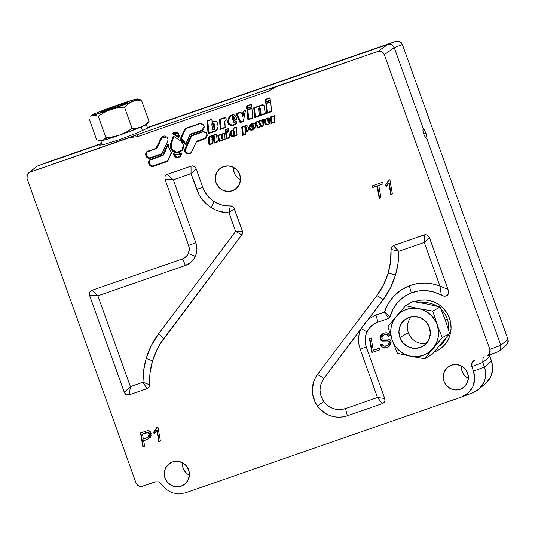 <?xml version="1.0" encoding="UTF-8"?>
<svg xmlns="http://www.w3.org/2000/svg" width="535" height="535" viewBox="0 0 535 535"><rect width="100%" height="100%" fill="white"/><g stroke="black" fill="none" stroke-linecap="round" stroke-linejoin="round"><path stroke-width="0.8" d="M158.574 333.847C152.997 341.27 148.877 349.482 146.209 358.463A11.583 1.993 -163.5 0 1 152.502 360.991A72.499 70.439 60.7 0 1 163.737 338.622A11.583 2.521 37 0 0 158.574 333.847L235.647 231.461L228.987 212.863L219.865 211.486L215.337 209.794L211.011 207.446A11.583 1.324 122.5 0 0 214.167 201.648A27.466 26.683 60.7 0 1 202.832 187.417A11.583 0.475 -19.7 0 0 196.679 189.437C199.488 197.04 204.263 203.039 211.011 207.446L206.249 203.802L202.19 199.435L198.98 194.566L191.042 173.701L173.313 179.854L195.85 242.796L196.92 249.437L196.472 253.008L195.288 256.466A11.583 2.247 24.8 0 0 188.3 253.563A10.733 10.432 60.7 0 1 182.382 258.94A11.583 2.702 -109.1 0 1 185.364 265.487C189.624 264.076 192.934 261.067 195.288 256.466L193.436 259.582L191.035 262.183L185.364 265.487L97.892 295.848L130.4 386.631L142.972 382.264L143.681 370.294L146.209 358.463L151.338 345.49L158.574 333.847L235.647 231.461L228.987 212.863L230.297 205.888A27.466 26.683 60.7 0 1 214.167 201.648A11.583 1.324 -57.5 0 1 211.011 207.446C216.548 210.937 222.54 212.743 228.987 212.863L234.343 208.61L233.721 207.44L232.772 206.53L230.297 205.888L228.987 212.863L234.343 208.61L242.395 231.093L235.647 231.461L241.84 234.865L242.335 234.016L242.388 231.093L235.647 231.461L241.84 234.865L163.737 338.622A11.583 2.521 37 0 0 158.574 333.847M424.429 239.64L424.308 242.442L429.371 237.379L448.029 289.482L439.944 286.111L441.348 295.233L439.944 286.111C429.598 282.152 419.313 282.065 409.094 285.85A11.583 2.715 -111.1 0 1 411.234 292.919A36.474 35.43 60.7 0 1 441.348 295.233L444.344 296.296L447.3 295.46L448.564 292.638L448.029 289.482L439.944 286.111L424.308 242.442L398.722 251.316L398.02 263.294L395.492 275.124A11.583 1.993 16.5 0 0 388.136 273.191A72.499 70.439 60.7 0 1 376.901 295.561A11.583 2.521 -143 0 1 383.127 299.74C388.704 292.311 392.824 284.105 395.492 275.124L390.363 288.097L383.127 299.74L361.145 328.657A11.583 2.247 -155.2 0 1 366.923 332.081A19.741 19.18 60.7 0 1 377.797 322.19A11.583 2.702 70.9 0 0 375.878 315.041L368.689 318.927L375.878 315.041L384.464 312.065L388.249 303.612L393.874 296.096L400.969 290.077L409.094 285.85L416.591 283.737L424.502 283.062L432.414 283.878L439.944 286.111L424.308 242.442L398.722 251.316L391.005 249.404A72.499 70.439 60.7 0 1 388.136 273.191A11.583 1.993 -163.5 0 1 395.492 275.124C397.772 267.386 398.849 259.448 398.722 251.316L391.005 249.404L391.64 246.989L393.305 245.632L398.722 251.316L393.599 245.511L424.295 234.858L424.308 242.442L429.371 237.379L427.351 234.992L425.051 234.671L393.599 245.511L392.035 246.501L391.005 249.404L390.557 261.448L388.136 273.191L383.508 284.908L376.901 295.561A11.583 2.521 -143 0 1 383.127 299.74L368.689 318.927L364.623 323.555M345.363 408.646C336.736 411.04 329.513 408.673 323.708 401.551L317.462 406.018A26.583 25.827 -119.3 0 0 347.282 415.795A11.583 2.702 70.9 0 0 345.363 408.646L377.489 397.498L360.155 349.081L358.925 344.353L358.544 339.417L359.059 334.522L360.423 329.901L323.749 378.613L321 383.816L319.977 389.982L320.98 396.201L323.708 401.551L327.901 405.824L333.459 408.72L339.605 409.663L345.363 408.646L377.489 397.498L360.155 349.081A11.583 0.475 160.3 0 1 366.314 347.055A19.741 19.18 60.7 0 1 366.923 332.081A11.583 2.247 24.8 0 0 361.145 328.657L360.423 329.901C358.015 336.201 357.922 342.594 360.155 349.081A11.583 0.475 160.3 0 1 366.314 347.055L384.739 398.515L377.489 397.498L382.385 403.611L384.284 402.287L384.933 400.869L384.732 398.515L377.489 397.498L382.385 403.611L347.282 415.795A11.583 2.702 70.9 0 0 345.363 408.646M232.25 190.801L235.995 188.701L232.25 190.801A12.867 12.499 60.7 0 1 216.508 183.833A12.867 12.499 60.7 0 1 221.61 167.482A12.867 12.499 60.7 0 1 223.576 166.592A12.867 12.499 60.7 0 1 239.319 173.567A12.867 12.499 60.7 0 1 234.216 189.918A12.867 12.499 60.7 0 1 232.25 190.801L236.443 188.313L239.339 184.354L240.496 179.539L239.733 174.597L237.179 170.277L233.207 167.241L228.432 165.944L223.576 166.592L219.383 169.087L216.488 173.039L215.331 177.854L216.093 182.803L218.648 187.123L222.62 190.159L227.395 191.45L232.25 190.801M426.957 137.796L426.743 138.371L426.141 138.257L425.365 137.415L423.78 134.185L422.917 130.573L423.279 128.688L424.422 129.724L426.87 136.572L426.883 138.177L426.141 138.257L424.141 135.121L422.917 130.573L423.071 128.908L423.753 128.855L425.907 132.994L423.64 133.777L425.907 132.994L426.957 137.796M150.014 126.889L147.513 127.704L150.134 126.889L137.99 132.626L119.405 139.688L103.73 144.517L99.898 145.172L99.617 144.463L101.824 143.641L37.162 166.138L47.876 162.105M181.178 486.148L184.923 484.041L181.178 486.148A12.867 12.499 60.7 0 1 165.435 479.173A12.867 12.499 60.7 0 1 170.538 462.822A12.867 12.499 60.7 0 1 172.504 461.939A12.867 12.499 60.7 0 1 188.246 468.907A12.867 12.499 60.7 0 1 183.144 485.258A12.867 12.499 60.7 0 1 181.178 486.148L185.371 483.653L188.266 479.701L189.423 474.886L188.661 469.937L186.106 465.617L182.134 462.581L177.359 461.29L172.504 461.939L168.311 464.427L165.415 468.386L164.258 473.201L165.021 478.143L167.575 482.463L171.548 485.499L176.323 486.796L181.178 486.148M460.147 389.326L463.898 387.22L460.147 389.326A12.867 12.499 60.7 0 1 444.411 382.351A12.867 12.499 60.7 0 1 449.514 366A12.867 12.499 60.7 0 1 451.48 365.117A12.867 12.499 60.7 0 1 467.215 372.092A12.867 12.499 60.7 0 1 462.12 388.443A12.867 12.499 60.7 0 1 460.147 389.326L464.347 386.832L467.236 382.879L468.392 378.064L467.637 373.122L465.076 368.802L461.11 365.759L456.335 364.469L451.48 365.117L447.287 367.605L444.391 371.564L443.234 376.379L443.996 381.321L446.551 385.641L450.523 388.684L455.298 389.975L460.147 389.326M177.934 133.128L172.397 133.636A3.785 3.678 60.7 0 1 178.723 137.682L178.917 134.573M434.226 351.976A27.024 26.255 -119.3 0 0 438.058 350.258M433.738 352.224L438.406 350.057L442.545 346.994L445.996 343.156L448.624 338.688L450.33 333.76L451.052 328.57L450.758 323.314L449.46 318.191L447.207 313.396L444.083 309.116L440.218 305.518L435.751 302.736L430.862 300.884L425.726 300.021L420.55 300.188L414.518 301.76A27.024 26.255 60.7 0 1 415.534 301.386A27.024 26.255 60.7 0 1 448.584 316.024A27.024 26.255 60.7 0 1 437.871 350.365A27.024 26.255 60.7 0 1 434.132 352.084M267.246 120.509L267.995 121.07L268.644 120.301L268.336 119.171L267.56 119.058L267.192 119.893L268.59 119.659L267.814 119.893L267.868 120.535L268.644 120.301L268.59 119.659C268.035 118.77 267.56 118.803 267.172 119.76L267.226 120.402C267.781 121.291 268.249 121.258 268.644 120.301L267.253 120.535M269.994 120.107L269.587 119.051L269.847 121.338L270.021 120.408L269.847 121.338L268.002 121.833L269.894 120.803L269.847 121.338L268.022 122.074L268.516 122.462L269.914 121.706L268.991 122.241L270.001 122.14L268.236 122.522M269.914 121.706L270.255 123.344L269.513 123.953L270.175 122.963L268.898 124.307L268.182 124.655L269.031 123.759L267.507 124.842L268.423 124.053L267.507 124.842L266.738 124.842L267.808 124.227L266.035 124.729L266.53 124.12L267.146 124.227L265.962 123.799L265.353 124.341L264.905 123.893L265.607 123.438L265.962 123.799L265.22 122.595L264.45 122.883L264.404 122.02L265.186 121.853L265.22 122.595L265.246 121.405L264.477 121.512L264.678 120.763L265.447 120.656L265.246 121.405L265.734 119.914L265.006 119.914L265.527 119.124L266.203 119.211L265.734 119.914L266.203 119.211L265.527 119.124L266.189 118.569L266.811 118.696L266.203 119.211L267.373 117.994L267.854 118.181L267.353 118.375L268.49 118.021L269.105 118.422L267.373 117.994L265.527 119.124L264.404 122.02L264.905 123.893L266.035 124.729L268.182 124.655L270.255 123.344L269.914 121.706M269.159 118.496L268.717 118.208L269.159 118.496M268.022 122.054L268.062 121.438L269.894 120.803L269.974 120.027M160.4 440.994L157.919 426.843L156.895 427.204L155.645 429.832L153.759 432.046L154.127 431.832L153.759 432.046L154.053 433.718L153.759 432.046L156.895 427.204L157.919 426.843L160.4 440.994L158.808 441.549L156.875 430.521L154.053 433.718L157.243 430.314L159.176 441.335L158.808 441.549L156.875 430.521L157.243 430.314L159.176 441.335L160.386 440.92M157.243 427.084L156.936 427.953M154.127 431.832L154.408 433.41L154.127 431.832L157.263 426.997M245.759 130.473L245.17 130.52L245.759 130.473L245.17 130.52L244.883 127.424L245.17 130.52L244.916 127.604L245.511 127.564L245.759 130.473L246.535 130.239L246.287 127.33L245.511 127.564L246.287 127.33C245.739 126.447 245.271 126.481 244.883 127.424L245.511 127.564L245.759 130.473L245.17 130.547M245.137 130.333C245.679 131.215 246.147 131.182 246.541 130.239L246.153 130.928L245.204 130.594L244.883 127.424L245.271 126.735L246.214 127.069L246.541 130.239M248.528 128.902L248.334 130.012L248.528 128.902M248.507 128.066L248.033 130.687L248.327 129.657L246.842 131.791L247.544 130.841L246.067 132.078L247.016 131.215L245.632 131.53L245.879 134.245L245.425 132.178L246.842 131.791L248.033 130.687L248.568 129.162L248.36 127.343M247.825 126.227L246.087 125.832L242.562 127.056L243.218 134.646L245.819 133.743L245.879 134.245L242.489 135.422L243.218 134.646L242.489 135.422L241.76 126.976L242.562 127.056L243.218 134.646L245.819 133.743L245.685 132.225L245.879 134.245L242.489 135.422L241.76 126.976L245.618 125.631L246.087 125.832L241.76 126.976L245.618 125.631L247.123 125.745L248.066 126.581L247.779 126.16M216.568 134.305L214.1 135.161L214.729 142.437L217.197 141.581L216.568 134.305L213.291 135.081L216.555 133.951L217.257 142.083L213.993 143.213L213.291 135.081L214.1 135.161L214.729 142.437L213.993 143.213L214.729 142.437L217.197 141.581L217.257 142.083L216.568 134.305M264.183 105.696L265.246 113.915L264.578 106.371L265.246 113.915L260.358 115.613L261.087 114.838L265.186 113.42L261.087 114.838L260.358 115.613L259.789 109.02L260.565 108.786L261.087 114.838L260.565 108.786L258.626 108.913C259.161 107.622 259.809 107.575 260.565 108.786L259.508 107.869L258.659 108.551L259.254 115.968L258.626 108.913L259.254 115.968L254.586 117.586L255.322 116.811L259.187 115.473L255.322 116.811L254.586 117.586L253.744 107.802L254.546 107.883L255.322 116.811L254.546 107.883L253.744 107.802L258.512 106.144L253.744 107.802L254.586 117.586L259.254 115.968L258.96 108.551L259.789 109.02L260.358 115.613L265.246 113.915L264.598 106.405L263.695 105.081L262.832 104.74L263.695 105.081M258.967 106.793L259.696 106.291L259.087 106.157L260.398 105.796L259.809 105.649L260.692 105.194L262.832 104.74L263.795 105.201L262.257 105.041L254.546 107.883L261.796 104.84L263.153 104.947L261.227 105.368L258.967 106.793L258.512 106.144M232.364 118.81L232.237 117.573L232.364 118.81L232.27 117.76L233.347 117.68L233.434 118.737L234.21 118.502L234.123 117.446L233.347 117.68L234.123 117.446C233.387 116.276 232.765 116.322 232.237 117.573L232.758 117.185L233.347 117.68L233.414 118.944L232.738 119.285L232.33 118.63L234.21 118.502L233.354 119.519L232.665 119.285L234.21 118.502L234.123 117.446L233.788 116.797L232.758 116.65L232.277 117.218L232.33 118.63M233.287 120.368L236.296 119.318L236.256 119.853L233.2 120.917L233.287 120.368L236.296 119.318L236.423 118.008L236.256 119.853L233.2 120.917L233.334 121.84L233.287 120.368M236.477 121.532L234.852 122.368L234.35 122.181L235.186 121.793L235.754 121.953L234.852 122.368L233.688 122.328M236.39 121.091L236.838 123.251L235.761 124.14L236.758 122.876L235.761 124.14L234.711 124.749L235.895 123.585L233.661 125.264L234.892 124.173L233.661 125.264L232.558 125.571L232.865 124.949L233.882 124.662L232.865 124.949L232.558 125.571L231.387 125.564L231.782 124.943L232.865 124.949L231.782 124.943L231.387 125.564L230.271 125.384L230.772 124.782L231.782 124.943L229.836 124.247L229.221 124.782L228.559 124.113L227.776 121.231L228.739 117.854L230.592 115.734L232.471 114.824L232.966 115.018L230.592 115.734L231.207 115.868L230.244 116.683L229.562 116.61L230.244 116.683L229.475 117.847L228.739 117.854L229.475 117.847L228.96 119.158L228.204 119.225L228.96 119.158L228.659 120.295L227.89 120.408L228.659 120.295L228.559 121.05L227.776 121.231L228.559 121.05L228.619 122.261L227.843 122.548L228.619 122.261L228.873 122.963L228.131 123.338L228.873 122.963L229.254 123.659L228.559 124.113L229.254 123.659L229.836 124.247L228.619 122.261L228.96 119.158L230.244 116.683L233.22 114.691L235.059 115.466L236.443 118.081L235.059 115.466L234.136 114.864L232.471 114.824L229.562 116.61L227.776 121.231L228.559 124.113L230.271 125.384L231.387 125.564L233.661 125.264L236.838 123.251L236.39 121.091L234.35 122.181L233.334 121.84M235.112 115.533L234.363 115.045L235.112 115.533M203.039 124.421L199.769 123.772L186.314 128.447L185.799 128.26L199.769 123.772L186.314 128.447L185.578 129.109L181.251 138.371L184.013 140.765L185.531 143.607M185.578 129.109L184.836 129.129L185.578 129.109L181.251 138.371L185.444 143.48L185.926 143.514L190.072 134.365L202.036 130.105L201.809 130.7L190.286 134.7L185.926 143.895L184.689 143.808L180.355 138.732L184.836 129.129L185.799 128.26L186.314 128.447L185.879 128.701M181.251 138.371L180.355 138.732L181.251 138.371M181.76 138.699L181.178 139.254L181.76 138.699M185.444 143.48L184.689 143.808L185.444 143.48M185.926 143.514L189.771 134.787L190.513 134.104L190.286 134.7L190.513 134.104L202.036 130.105L204.183 126.487L202.036 130.105M199.769 123.772L203.006 124.387L204.156 126.354M168.625 144.677L168.792 147.627L168.665 144.858L168.171 144.711L163.784 154.668L163.041 154.702L167.428 144.744L168.171 144.711L163.483 155.09L150.449 159.978M153.786 165.683L167.241 161.015L167.014 161.617L153.552 166.285L153.786 165.683L153.552 166.285C149.118 168.077 146.416 160.513 151.004 159.176L163.041 155.357L162.526 155.177L163.784 154.668L163.041 155.357L151.519 159.356C147.433 160.574 149.833 167.254 153.786 165.683L167.676 160.761M167.977 160.353L171.414 152.328L171.762 152.629L167.97 160.747L167.014 161.617L167.241 161.015L167.977 160.353L167.97 160.747L171.521 152.428M168.665 144.858L167.428 144.744L168.699 145.119L168.799 147.68L171.414 152.328M168.578 144.631L168.699 145.119L168.211 144.383L167.428 144.744L162.834 154.989L150.348 159.477L148.911 161.068L148.596 163.222L150.081 165.716L152.843 166.452L167.575 161.282L171.762 152.629L169.274 149.258L168.699 145.119M173.373 133.335L178.917 136.873L178.723 137.682L172.397 133.636L173.373 133.335L178.917 136.873M205.962 132.573L202.691 131.924L190.774 136.238L185.036 148.536L190.774 136.238L191.517 136.211L185.772 148.509L185.036 148.536L184.729 150.683L185.665 152.676L187.531 153.826L190.34 153.445L191.777 151.846C189.958 156.3 182.796 152.783 185.036 148.536L185.772 148.509C183.799 152.301 190.146 155.404 191.784 151.458L196.659 141.24L204.958 138.251L204.724 138.853L196.867 141.581L197.094 140.979L204.958 138.251L207.099 134.639L204.958 138.251M202.691 131.924L191.737 135.368L203.614 131.55L206.196 132.814L207.172 135.542L206.824 136.96L205.38 138.552L196.358 142.036L196.365 141.648L191.784 151.458M207.078 134.499L205.922 132.54L202.176 131.744L191.737 135.368L190.774 136.238L191.737 135.368L192.246 135.549L191.818 135.803M191.517 136.211L185.471 149.72M243.405 120.95L245.318 110.825L243.913 111.307L242.923 116.55L242.395 115.406L243.184 111.2L243.913 111.307L242.923 116.55L240.877 112.002L242.395 115.406L243.184 111.2L245.478 110.404L243.392 121.472L240.081 122.622L236.089 113.667L240.877 112.002L236.089 113.667L237.012 113.708L240.663 121.9L243.405 120.95L243.392 121.472L245.478 110.404L245.318 110.825L243.184 111.2L245.478 110.404L243.392 121.472L240.081 122.622L240.663 121.9L240.081 122.622L236.089 113.667L237.012 113.708L240.663 121.9L243.405 120.95M241.017 112.317L237.012 113.708L241.017 112.317M270.717 102.004L266.651 103.415L267.447 112.604L271.512 111.193L270.703 101.65L271.573 111.695L270.717 102.004L265.848 103.335L270.703 101.65L270.717 102.004M266.651 103.415L267.447 112.604L266.718 113.38L265.848 103.335L266.651 103.415M267.447 112.604L271.512 111.193L271.573 111.695L266.718 113.38L267.447 112.604M226.044 131.021L228.519 130.165L228.579 130.66L225.315 131.797L226.044 131.021L225.315 131.797L225.135 129.717L225.937 129.798L226.044 131.021M228.412 128.942L225.135 129.717L228.398 128.587L228.412 128.942M252.6 125.15L252.854 128.059L253.63 127.825L253.376 124.916L252.6 125.15L252.854 128.059L252.466 128.52L251.998 128.126L251.711 125.029L251.998 128.126L251.764 125.043L252.139 124.749L252.6 125.15M251.965 127.939L251.744 124.715L252.787 124.167L253.376 124.916L253.597 128.139L252.56 128.688L251.965 127.939C252.614 128.975 253.169 128.935 253.63 127.825L251.998 128.126M252.246 128.5L252.005 128.166M252.152 123.766L251.029 123.939L252.587 123.598L250.534 125.27L249.818 125.243L250.313 124.575L250.989 124.648L249.845 127.303L249.056 127.477L249.23 126.675L249.992 126.581L249.23 126.675L249.497 125.819L250.246 125.785L249.845 127.303L250.393 129.009L249.718 129.497L249.39 128.995L250.119 128.601L249.39 128.995L249.143 128.367L249.912 128.072L250.393 129.009L251.483 129.59L251.062 130.212L250.353 129.998L250.908 129.416L253.456 129.136L255.168 127.143L254.051 129.102L254.145 128.581L252.527 130.038L252.761 129.437L254.66 128.025L255.543 125.551L255.449 126.681L255.583 125.758L254.62 128.487L253.302 129.704L251.062 130.212L249.718 129.497L249.143 128.367L249.23 126.675L251.029 123.939L252.714 123.237L253.162 123.438L252.587 123.598L252.079 123.411L253.45 123.184L253.764 123.398L253.162 123.438L254.225 123.491L255.248 124.428L255.583 125.758L255.248 124.428L254.225 123.491L252.152 123.766M254.887 123.993L254.413 123.652L254.887 123.993M369.785 338.374L372.246 352.391L379.97 349.709L371.872 352.598L369.404 338.508L371.123 337.913L373.296 350.338L379.696 348.124L379.984 349.783L371.872 352.598L372.246 352.391L369.785 338.374M391.145 194.205L392.356 193.784L390.777 194.412L388.845 183.391L386.023 186.581L385.728 184.909L388.858 180.068L389.888 179.713L392.369 193.857L390.777 194.412L391.145 194.205L389.212 183.177L388.845 183.391L389.212 183.177L391.145 194.205M389.212 179.947L388.905 180.817M386.096 184.702L386.377 186.28L386.096 184.702L385.728 184.909L389.233 179.86M361.145 328.657L323.749 378.613A11.583 2.521 37 0 0 317.522 374.433L315.296 377.957L313.664 381.803L312.32 390.089L312.647 394.308L315.249 402.38L317.462 406.018L323.708 401.551C318.793 393.773 318.806 386.13 323.749 378.613A11.583 2.521 37 0 0 317.522 374.433A26.583 25.827 -119.3 0 0 317.462 406.018L320.204 409.268L327.012 414.271L330.891 415.896L334.97 416.879L339.13 417.193L343.269 416.825L347.282 415.795L382.385 403.611L384.284 402.287L384.933 400.869L384.739 398.515L366.314 347.055L365.365 343.31L365.144 339.471L365.672 335.679L366.923 332.081L368.842 328.818L371.364 326.016L374.386 323.775L377.797 322.19A11.583 2.702 70.9 0 0 375.878 315.041L384.464 312.065L390.109 316.814A36.474 35.43 60.7 0 1 411.234 292.919A11.583 2.715 68.9 0 0 409.094 285.85C397.003 290.833 388.798 299.567 384.464 312.065L390.109 316.814L389.901 317.349L388.631 318.432L384.464 312.065L388.631 318.432L377.797 322.19L388.631 318.432L390.068 316.954M317.522 374.433L376.901 295.561L317.522 374.433M390.109 316.814L393.118 309.056L397.819 302.255L403.972 296.778L411.234 292.919L418.711 290.953L426.462 290.692L434.132 292.143L444.344 296.296L446.651 295.909L448.216 294.19L448.564 292.638L448.029 289.482L429.371 237.379L427.351 234.992L424.295 234.865M94.835 295.608L97.892 295.848L130.4 386.631L124.267 392.295L125.618 394.255L127.805 395.057L129.343 394.803L130.4 386.631L124.267 392.295L89.586 295.427L93.23 295.521M91.94 290.331L89.633 292.324L89.586 295.427L97.892 295.848L91.94 290.331L182.382 258.94A11.583 2.702 -109.1 0 1 185.364 265.487L97.892 295.848L91.94 290.331L90.04 291.655L89.385 293.073L89.586 295.427L124.601 393.024L126.287 394.683L129.343 394.803L130.4 386.631L142.972 382.264L149.633 384.779A72.499 70.439 60.7 0 1 152.502 360.991A11.583 1.993 16.5 0 0 146.209 358.463C143.928 366.201 142.852 374.132 142.972 382.264L149.633 384.779L148.991 387.193L147.038 388.671L142.972 382.264L147.038 388.671L129.343 394.803L147.038 388.671L148.991 387.193L149.633 384.779L150.081 372.741L152.502 360.991L157.13 349.275L160.199 343.798L242.335 234.016L242.388 231.093L233.721 207.44L231.581 206.002L226.091 205.808L221.931 205.059L214.167 201.648L210.496 198.853L207.326 195.482L204.745 191.637L202.832 187.417A11.583 0.475 -19.7 0 0 196.679 189.437L191.042 173.701L173.313 179.854L195.85 242.796A11.583 0.475 -19.7 0 0 188.628 245.418A10.733 10.432 60.7 0 1 188.3 253.563A11.583 2.247 -155.2 0 1 195.288 256.466C197.268 251.664 197.455 247.11 195.85 242.796A11.583 0.475 -19.7 0 0 188.628 245.418L165.001 179.432L173.313 179.854L167.355 174.336L166.646 174.657L165.054 176.329L165.007 179.432L188.628 245.418L189.263 249.544L188.3 253.563L187.257 255.335L184.241 258.077L182.382 258.94L91.94 290.331M170.264 179.62L173.313 179.854L167.355 174.336L191.028 166.124L191.042 173.701L196.104 168.639L194.76 166.679L192.567 165.877L191.028 166.124L191.042 173.701L196.111 168.639L202.832 187.417L196.111 168.639L194.76 166.679L193.342 165.977L191.028 166.124L166.646 174.657L165.054 176.329L165.007 179.432M372.487 185.812L382.779 182.241L372.487 185.812L372.781 187.477L377.429 185.779L379.609 198.211L380.94 197.743L379.235 198.418L377.055 185.993L372.781 187.477L377.429 185.779L377.055 185.993L379.235 198.418L379.609 198.211L377.429 185.779L373.149 187.263L372.875 185.678M379.148 185.184L383.053 183.826L379.148 185.184M383.067 183.906L378.773 185.391L380.953 197.823L379.235 198.418L380.953 197.823L378.773 185.391L383.067 183.906L382.779 182.241M389.266 341.196L389.828 342.233L388.249 345.102L384.645 346.232L383.033 345.53L382.244 344.032L380.653 344.754L381.462 346.627L383.073 347.857L385.073 348.058L387.026 347.596L389.487 346.125L390.978 343.664L391.085 341.711L390.155 339.859L388.263 339.043L382.465 339.036L388.263 339.043C389.895 339.29 390.831 340.18 391.085 341.711L388.189 347.075L387.026 347.596L388.363 346.974L387.026 347.596C383.481 348.713 381.355 347.763 380.653 344.754L382.244 344.032C382.799 346.038 384.264 346.68 386.651 345.951L387.614 345.523L389.453 342.44L387.581 340.982L382.492 341.083L380.111 338.662L382.799 333.726L383.996 333.191C387.079 332.248 388.952 333.084 389.614 335.706L387.995 336.415C387.534 334.669 386.323 334.134 384.357 334.81L383.294 335.278L381.743 337.959L382.451 335.906L384.732 334.602L387.106 334.93L387.995 336.415L389.607 335.666L387.995 336.415L389.614 335.706L388.256 333.419L386.598 332.81L383.996 333.191L381.027 335.198L380.211 336.823L380.111 338.662L380.485 338.448L381.248 340.046L382.859 340.875L385.521 340.889M383.16 347.529L385.019 347.877L387.393 347.389C383.856 348.506 381.729 347.563 381.027 344.54L381.883 346.493M387.113 334.495L388.363 336.201C387.908 334.462 386.691 333.927 384.732 334.602L383.294 335.278M389.828 342.233L387.955 340.768L382.859 340.875L380.485 338.448L382.98 333.633L381.234 335.211L380.111 338.662L380.893 340.273L382.492 341.083L387.955 340.768L387.581 340.982L388.805 341.337L389.453 342.44L389.828 342.233L387.614 345.523M389.293 344.219L387.975 345.322M274.335 117.72L274.963 117.105L274.85 115.814L273.432 117.004L273.372 116.329L270.583 116.938L273.358 115.975L271.392 117.018L271.874 122.609L271.145 123.378L270.583 116.938L271.392 117.018L271.874 122.609L274.341 121.746L274.408 122.248L271.145 123.378L271.874 122.609L274.341 121.746L274.054 118.395L274.408 122.248L274.335 117.72M274.963 117.105L274.829 115.346L274.963 117.105M219.029 139.795L219.183 140.17L218.454 140.585L218.26 140.096L219.029 139.795L218.26 140.096L217.852 135.395L218.661 135.475L219.424 140.471L220.38 140.578L225.068 138.853L224.6 133.416L222.165 134.258L222.507 138.224L221.283 138.311L220.968 134.673L217.852 135.395L220.955 134.318L221.316 138.491L222.507 138.224L221.731 138.465L221.363 134.178L222.165 134.258L221.363 134.178L224.586 133.061L225.128 139.347L225.068 138.853L225.128 139.347L221.998 140.438L222.527 139.735L225.068 138.853L224.6 133.416L222.165 134.258L222.179 138.826L221.283 138.311L220.968 134.673L218.661 135.475L219.029 139.795M221.316 138.491L221.731 138.465L221.316 138.491L221.731 138.465L221.363 134.178L224.586 133.061L225.128 139.347L220.794 140.972L219.41 141.267L219.832 140.631L220.38 140.578L220.099 141.193L221.51 140.117L221.35 140.685L220.099 141.193L218.454 140.585L217.852 135.395L220.955 134.318L221.316 138.491M233.614 131.657L233.869 134.573L234.644 134.332L234.39 131.423L233.614 131.657M233.641 134.84L233.173 131.51L233.501 130.908L234.176 131.001L234.644 134.332L234.083 134.994L233.421 134.419L234.644 134.332L233.454 134.599L233.173 131.51L233.461 134.619M233.869 134.573L233.454 134.599L233.869 134.573M233.795 128.326L233.962 130.226L232.571 130.54L231.267 132.098L230.511 132.158L230.812 131.483L231.528 131.51L231.06 132.854L231.508 135.194L230.779 135.596L230.485 134.827L231.247 134.512L230.485 134.827L230.338 134.104L231.113 133.85L230.338 134.104L230.284 133.008L231.06 132.854L231.508 135.194L232.899 135.99L232.511 136.612L231.729 136.432L232.25 135.837L231.729 136.432L231.066 136.01L231.722 135.502L233.501 135.923L237.025 134.7L236.396 127.424L232.992 128.246L233.795 128.326L233.962 130.226L233.14 129.945L232.992 128.246L236.383 127.069L237.085 135.201L237.025 134.7L237.085 135.201L233.227 136.539L233.501 135.923L237.025 134.7L236.396 127.424L233.795 128.326M232.571 130.54L231.401 130.807L232.778 130.092L233.26 130.286L232.571 130.54M233.808 130.199L232.003 130.38L230.511 132.158L230.485 134.827L231.729 136.432L233.227 136.539L237.085 135.201L236.383 127.069L232.992 128.246L233.14 129.945L233.808 130.199M209.252 137.722L209.366 139.026L208.563 138.946L208.469 137.89L209.252 137.722L209.366 139.026L208.302 140.906L208.148 139.093L208.951 139.174L209.031 140.137L209.452 139.989L209.807 144.142L212.281 143.286L211.92 139.133L212.341 143.788L212.281 143.286L212.341 143.788L209.078 144.918L209.807 144.142L209.078 144.918L208.717 140.765L209.452 139.989L208.302 140.906L209.452 139.989L209.807 144.142L212.281 143.286L211.92 139.133L212.475 138.939L211.733 136.947L212.281 136.672L212.208 135.816L208.931 136.799L212.194 135.462L212.341 137.167L212.281 136.672L212.341 137.167L211.766 137.221L212.208 135.816L209.981 136.592L209.319 137.455L208.55 137.555L208.643 137.174L209.392 137.154L209.252 137.722M212.475 138.939L212.382 137.622L212.475 138.939M248.661 119.124L252.721 117.713L251.925 108.525L247.865 109.936L248.661 119.124L247.926 119.9L247.063 109.856L251.911 108.17L247.865 109.936L247.063 109.856L247.865 109.936L248.661 119.124L252.721 117.713L252.781 118.215L247.926 119.9L248.661 119.124M252.721 117.713L251.911 108.17L252.721 117.713M224.325 118.021L220.266 119.519L221.062 128.701L225.121 127.29L224.647 121.786L226.138 119.659L225.937 117.071L226.198 120.081L226.138 119.659L225.489 120.556L226.138 119.659L225.957 117.539L224.379 118.696L224.332 118.108L220.266 119.519L221.062 128.701L225.121 127.29L224.887 121.097L225.181 127.791L225.121 127.29L225.181 127.791L220.333 129.477L221.062 128.701L220.333 129.477L219.464 119.432L220.266 119.519L219.464 119.432L224.319 117.754L219.464 119.432L220.333 129.477L225.181 127.791L224.687 122.06L225.342 120.281L225.095 121.091L226.198 120.081L225.937 117.071L224.794 117.72L225.088 118.034L224.332 117.954M180.743 155.29L182 152.809L180.736 155.678C177.459 158.848 175.099 158.226 173.648 153.799L174.45 154.207L173.648 153.799C176.637 155.016 179.426 154.689 182 152.816L181.432 153.719C179.198 154.876 176.871 155.043 174.45 154.207C176.089 157.651 178.182 158.012 180.743 155.29L181.432 153.719L178.008 154.709L174.45 154.207L175.38 156.12M166.913 136.967L161.771 138.003L157.19 147.814L156.454 147.841L161.035 138.03L161.771 138.003L156.895 148.222L147.533 151.826M150.863 157.537L161.309 153.913L161.075 154.508L150.629 158.133L150.863 157.537L150.629 158.133C146.202 159.925 143.494 152.361 148.088 151.024L156.461 148.476L155.946 148.295L157.19 147.814L156.461 148.476L148.596 151.204C144.51 152.421 146.911 159.102 150.863 157.537L161.737 153.652M162.038 153.244L167.776 141.34L162.038 153.639L161.075 154.508L162.038 153.639L167.783 140.952L168.057 139.06M161.771 138.003L166.873 136.927L168.057 139.026L167.783 140.952M181.372 141.407L180.335 140.598L182.348 142.571L183.398 145.186L183.304 147.981L182.094 150.462L179.131 152.569L175.487 152.749L172.257 150.944L170.424 147.687L170.351 144.891L173.226 136.05L180.502 140.738L173.821 136.465L171.334 143.922L170.578 143.989L173.226 136.05L173.821 136.465L171.334 143.922L172.123 149.479L176.784 152.274L181.98 150.181L183.345 144.925L181.86 150.736L176.456 152.903L171.374 149.86L170.578 143.989L171.334 143.922M181.271 141.314L183.371 145.059M212.255 128.781L211.86 124.448C212.074 124.822 211.158 121.632 214.401 124.18L213.625 124.434C212.91 123.418 212.328 123.485 211.893 124.628L212.335 123.792L213.505 124.113L213.987 128.641L214.769 128.407L214.401 124.18L213.625 124.434L213.987 128.641A0.415 0.401 -119.3 0 0 214.007 128.714L213.231 129.838L212.255 128.848A0.415 0.401 -119.3 0 0 212.255 128.781M212.703 129.717L214.769 128.407L212.549 129.604L212.268 129.102M217.638 123.538L218.153 127.129L216.267 130.58L217.183 129.182L215.424 131.182L216.367 130.058L215.424 131.182L208.108 133.717L208.844 132.941L215.605 130.6L208.844 132.941L208.108 133.717L207.005 120.903L207.807 120.984L208.844 132.941L207.807 120.984L207.005 120.903L211.86 119.218L207.807 120.984L211.86 119.218L212.114 122.348L211.873 119.573L212.114 122.348L212.087 121.893L213.358 121.666L212.114 122.348L214.007 121.077L216.207 121.572L215.23 121.097L213.358 121.666L214.455 121.284L214.007 121.077L215.518 121.298L214.007 121.077L212.087 121.893L211.86 119.218L207.005 120.903L208.108 133.717L215.424 131.182L217.143 129.637L218.193 126.093L217.23 122.709M216.334 121.699L215.518 121.298L216.334 121.699M212.02 123.705L213.391 123.097L214.361 124M214.401 124.18L214.796 128.968L214.181 129.878L212.602 129.651M212.295 129.156L211.86 124.448M247.224 106.05L247.397 108.057L251.463 106.652L251.289 104.639L247.224 106.05L247.397 108.057L246.668 108.832L246.421 105.97L247.224 106.05L246.421 105.97L251.276 104.285L251.524 107.147L246.668 108.832L247.397 108.057L251.463 106.652L251.524 107.147L251.276 104.285L247.224 106.05M270.075 98.119L266.015 99.53L266.189 101.536L270.249 100.125L270.061 97.765L270.309 100.627L270.075 98.119L265.213 99.45L270.061 97.765L270.075 98.119M266.015 99.53L266.189 101.536L265.46 102.312L265.213 99.45L266.015 99.53M266.189 101.536L270.249 100.125L270.309 100.627L265.46 102.312L266.189 101.536M226.967 138.19L229.441 137.334L228.96 131.744L226.486 132.6L226.967 138.19L229.441 137.334L229.502 137.829L226.238 138.966L226.967 138.19L226.238 138.966L225.683 132.519L228.947 131.389L229.502 137.829L228.947 131.389L228.96 131.744L225.683 132.519L226.486 132.6L226.967 138.19M255.998 122.361L258.218 127.343L257.629 128.066L255.068 122.321L255.998 122.361L255.068 122.321L258.158 121.251L259.014 123.177L259.462 120.796L261.261 120.174L262.137 122.134L262.632 119.7L264.377 119.091L263.039 126.193L261.047 126.882L260.277 125.143L259.883 126.768L260.485 123.578L261.635 126.16L263.053 125.665L264.216 119.506L263.354 119.807L262.658 123.244L262.137 122.134L262.658 123.244L263.354 119.807L262.632 119.7L263.354 119.807L264.377 119.091L263.039 126.193L263.053 125.665L261.047 126.882L261.635 126.16L260.485 123.578L259.883 126.768L258.218 127.343L255.998 122.361L258.298 121.559L255.998 122.361M260.191 120.903L259.549 124.321L259.014 123.177L259.549 124.321L260.191 120.903L259.462 120.796L261.401 120.482L260.191 120.903M142.484 434.025L148.135 432.561L149.339 434.273L149.332 435.523L148.804 436.634L146.724 437.897L143.367 439.061L142.484 434.025L143.367 439.061L147.827 437.416L149.339 434.273L147.433 432.447L142.484 434.025M146.175 432.668L142.858 433.818L147.8 432.233L147.433 432.447L147.8 432.233L149.713 434.059L147.827 437.416M140.859 432.828L143.32 446.845L144.651 446.377L142.945 447.053L140.478 432.962L147.372 430.708C149.352 430.414 150.596 431.37 151.097 433.597L148.643 438.84L143.661 440.726L144.664 446.457L142.945 447.053L143.32 446.845L140.859 432.828M144.029 440.519L148.83 438.733L144.029 440.519M147.8 432.233L149.031 432.688M149.345 436.199L148.008 437.309M466.46 377.208L464.621 375.496L462.059 371.176L461.324 365.873A12.867 12.499 -119.3 0 0 468.372 378.426M185.645 472.318L183.09 467.998L182.348 462.688A12.867 12.499 -119.3 0 0 189.403 475.247M47.996 162.058L37.042 166.178L27.713 173.888L26.884 175.674L27.051 178.643L136.064 483.092L137.823 485.506L139.602 486.389L141.568 486.522L155.391 481.828L158.741 481.868L155.391 481.828L142.524 486.295L138.672 486.034L136.064 483.092L27.051 178.643L27.211 174.738L28.495 173.046L37.162 166.138L28.495 173.046M158.741 481.868L161.376 484.041L158.741 481.868M461.504 397.03L185.311 492.882L178.623 493.965L171.909 492.715L165.93 489.278L161.376 484.041L165.93 489.278L171.909 492.715L178.623 493.965L185.311 492.882L461.504 397.03L468.212 393.044L465.062 395.378L461.504 397.03L472.933 392.73M478.651 389.373L486.282 382.893L490.909 376.573L492.762 368.869L491.545 360.964L484.429 366.99C486.241 372.621 486.034 377.824 483.794 382.599L478.651 389.373L472.458 392.904C477.829 390.831 481.607 387.4 483.794 382.599C486.034 377.824 486.241 372.621 484.429 366.99L473.475 371.116L474.692 379.021L472.846 386.725L468.212 393.044L470.84 390.122L472.846 386.725L474.144 382.973L474.692 379.021L474.465 375.015L473.475 371.116L484.429 366.99L482.797 362.429L471.843 366.555L473.475 371.116L471.843 366.555L472.004 362.65L474.839 360.075L473.161 361.071L472.004 362.65L471.542 364.576L471.843 366.555L482.797 362.429L482.958 358.524L482.797 362.429L484.429 366.99L491.545 360.964L489.913 356.404L482.797 362.429L489.913 356.404L489.612 354.424M484.289 356.791L482.958 358.524L484.289 356.791M486.883 355.895L488.562 354.899L489.719 353.314L490.18 351.388L489.879 349.415L384.337 54.644L394.262 47.642L391.647 44.699L387.801 44.445L395.947 41.295L149.212 127.25L387.801 44.445L391.647 44.699L394.262 47.642L384.337 54.644L383.314 52.918L381.729 51.701L379.817 51.186L377.877 51.447L387.801 44.445L377.877 51.447L275.558 86.951L268.951 91.03L137.569 136.626L129.824 137.535L30.047 172.163L137.736 134.486L137.569 136.626L129.824 137.535L137.736 134.486L269.112 88.89L137.736 134.486L137.569 136.626L268.951 91.03L269.112 88.89L275.558 86.958L268.951 91.03L269.112 88.89L377.877 51.447L381.729 51.701L384.337 54.644L489.879 349.415L500.834 345.289L489.879 349.415L489.719 353.314L486.883 355.895L497.958 351.722L500.673 349.188L500.834 345.289L426.743 138.371L426.141 138.257M150.134 126.889L137.99 132.626L119.405 139.688L103.73 144.517L99.898 145.172L99.617 144.463L37.162 166.138L101.744 143.4L48.117 162.011M99.898 145.172L99.296 144.978M395.947 41.295L147.453 127.537L395.947 41.295L399.792 41.549L397.886 41.034L395.947 41.295M394.262 47.642L402.4 44.492L399.792 41.549L401.384 42.767L402.4 44.492L394.262 47.642L423.279 128.688L394.262 47.642M426.743 138.371L500.834 345.289L507.949 339.264L402.4 44.492L507.949 339.264L500.834 345.289L500.673 349.188L499.382 350.886L497.838 351.769M423.279 128.688L423.753 128.855M506.491 344.868L507.789 343.169L507.949 339.264L508.25 341.243L507.789 343.169L506.505 344.861L499.382 350.886M489.612 354.865L492.534 364.87L492.762 368.869L492.213 372.821L490.909 376.573L488.91 379.97L486.282 382.893M504.953 345.744L505.842 345.329M240.69 180.007L236.717 176.971L235.233 174.932L233.541 170.21L233.421 167.348A12.867 12.499 -119.3 0 0 240.476 179.9M144.664 446.457L143.661 440.726L146.991 439.569L150.281 437.476L151.077 435.63L150.689 432.333L148.683 430.702L147.372 430.708L140.478 432.962L142.945 447.053L144.664 446.457M258.158 121.251L255.068 122.321L257.629 128.066L259.87 127.29L260.277 125.143L261.047 126.882L263.039 126.193L264.377 119.091L262.632 119.7L262.137 122.134L261.261 120.174L259.462 120.796L259.014 123.177L258.158 121.251M226.238 138.966L229.502 137.829L228.947 131.389L225.683 132.519L226.238 138.966M270.309 100.627L270.061 97.765L265.213 99.45L265.46 102.312L270.309 100.627M246.421 105.97L246.668 108.832L251.524 107.147L251.276 104.285L246.421 105.97M216.909 122.261L216.207 121.572M155.946 148.295L146.851 151.753L145.64 154.334L146.617 157.063L148.476 158.213L149.927 158.3L161.644 154.174L168.017 140.651L167.903 138.471L167.147 137.194L164.559 135.937L161.891 136.866L155.946 148.295M182 152.809L177.995 154.468L173.648 153.799L173.815 155.076L175.333 157.13L178.389 157.658L180.422 156.233L182 152.809M251.911 108.17L247.063 109.856L247.926 119.9L252.781 118.215L251.911 108.17M211.786 137.361L212.341 137.167L212.194 135.462L209.406 136.432L208.643 137.174L208.563 138.946L208.148 139.093L209.078 144.918L212.341 143.788L211.98 139.635L212.535 139.441L212.382 137.622L211.827 137.816L211.786 137.361M273.385 116.269L270.583 116.938L271.145 123.378L274.408 122.248L274.094 118.67L275.017 117.526L274.829 115.346L273.385 116.269M382.465 339.036L381.743 337.959M389.888 179.713L388.858 180.068L387.608 182.696L385.728 184.909L386.023 186.581L388.845 183.391L390.777 194.412L392.369 193.857L389.888 179.713M379.984 349.783L379.696 348.124L373.296 350.338L371.123 337.913L369.404 338.508L371.872 352.598L379.984 349.783M225.135 129.717L225.315 131.797L228.579 130.66L228.398 128.587L225.135 129.717M271.573 111.695L270.703 101.65L265.848 103.335L266.718 113.38L271.573 111.695M178.723 137.682L179.111 135.408L177.754 132.968L174.905 132.118L172.397 133.636L178.723 137.682M184.836 129.129L180.355 138.732L183.324 141.22L185.284 144.283L185.926 143.895L189.978 134.887L202.457 130.4L203.902 128.808L204.216 126.655L202.732 124.16L199.97 123.424L185.799 128.26L184.836 129.129M216.555 133.951L213.291 135.081L213.993 143.213L217.257 142.083L216.555 133.951M269.587 119.051L269.105 118.422M411.415 316.707A16.083 15.629 -119.3 0 0 408.372 332.77L399.866 337.545A16.083 15.629 60.7 0 1 406.767 318.392A16.083 15.629 60.7 0 1 429.418 327.286A16.083 15.629 60.7 0 1 422.523 346.439A16.083 15.629 60.7 0 1 399.866 337.545L408.372 332.77A16.083 15.629 -119.3 0 0 426.382 343.35M438.339 327.962L437.102 324.618A24.45 23.754 60.7 0 1 433.009 348.439L442.311 337.645L438.339 327.962L442.311 337.645L449.614 333.546L445.307 320.01L440.104 306.983L426.977 303.994L412.893 301.506L405.59 305.605L421.787 309.424L427.452 312.233L432.247 316.412L435.838 321.682L437.102 324.618L438.473 330.837L438.212 337.164L436.346 343.169L433.009 348.439A24.45 23.754 60.7 0 1 410.546 356.23L424.603 358.717L433.009 348.439L428.415 352.612L422.877 355.414L416.785 356.651L410.546 356.23A24.45 23.754 60.7 0 1 392.182 340.213L397.391 353.234L410.546 356.23L404.587 354.19L399.311 350.666L395.084 345.898L392.182 340.213A24.45 23.754 60.7 0 1 396.281 316.392L387.882 326.678L392.182 340.213L390.817 333.994L391.078 327.667L392.937 321.662L396.281 316.392L400.875 312.219L406.413 309.417L412.505 308.18L418.744 308.601A24.45 23.754 60.7 0 1 437.102 324.618L432.802 311.089L418.744 308.601L432.802 311.089L440.104 306.983L432.802 311.089L438.339 327.962M399.866 337.545L403.069 342.942L408.024 346.74L413.996 348.359L420.062 347.549L425.305 344.433L428.923 339.491L430.367 333.465L429.418 327.286L426.221 321.889L421.259 318.091L415.294 316.473L409.228 317.282L403.985 320.398L400.367 325.34L398.923 331.366L399.866 337.545M449.614 333.546L442.311 337.645L424.603 358.717L431.906 354.618L449.614 333.546M431.906 354.618L424.603 358.717L410.546 356.23L397.391 353.234L392.182 340.213L387.882 326.678L405.59 305.605L412.893 301.506M408.753 306.388L405.59 305.605L396.281 316.392A24.45 23.754 60.7 0 1 418.744 308.601L408.753 306.388M448.531 329.841A24.189 23.5 -119.3 0 0 447.233 318.88L445.294 319.97L447.233 318.88A24.189 23.5 -119.3 0 0 441.168 309.444M437.088 306.241A24.189 23.5 -119.3 0 0 420.878 302.837M439.275 346.118A24.189 23.5 -119.3 0 0 446.243 337.739M133.309 128.42L133.83 129.891L133.309 128.42M104.392 110.424A13.897 0.568 160.3 0 1 118.817 105.081A13.897 0.568 160.3 0 1 127.557 102.519A13.897 0.568 160.3 0 1 124.555 103.984L110.625 109.153L101.449 111.915L118.322 105.255L127.009 102.553L124.555 103.984A13.897 0.568 160.3 0 1 110.13 109.321A13.897 0.568 160.3 0 1 101.389 111.889A13.897 0.568 160.3 0 1 104.392 110.424L104.639 111.113L104.392 110.424M136.05 99.122L118.315 104.786L96.741 112.865A24.45 0.996 160.3 0 1 118.315 104.786A24.45 0.996 160.3 0 1 136.05 99.122A24.45 0.996 160.3 0 1 137.408 98.915A24.45 0.996 160.3 0 1 132.212 101.536A24.45 0.996 160.3 0 1 110.631 109.621A24.45 0.996 160.3 0 1 92.896 115.279A24.45 0.996 160.3 0 1 91.492 115.359A24.45 0.996 160.3 0 1 96.741 112.865L91.472 115.386L95.431 115.286L98.259 116.255L104.205 112.49L110.631 109.621L117.446 107.856L124.468 107.094L128.106 103.87L132.212 101.536L136.672 100.326L141.421 100.092L137.408 98.915L134.927 99.537M91.773 115.7L90.756 116.383L91.773 115.7M91.492 115.359L90.756 116.383M138.592 99.129L141.421 100.092L149.051 121.405L147.299 123.438L145.166 124.541M149.051 121.405L141.421 100.092L136.672 100.326L132.212 101.536L128.106 103.87L124.468 107.094L132.098 128.4L136.806 128.173L141.307 126.962L145.38 124.648L149.051 121.405M132.098 128.4L124.468 107.094L117.446 107.856L110.631 109.621L104.205 112.49L98.259 116.255L105.89 137.562L112.905 136.799L119.706 135.047L126.153 132.172L132.098 128.4M96.634 139.729L89.004 118.422L96.634 139.729L100.767 140.832L103.121 140.29L105.89 137.562L98.259 116.255L95.431 115.286L92.896 115.279L119.613 106.398L132.212 101.536L137.395 98.915M107.93 137.261L105.174 138.545M142.444 130.707L141.126 127.029L142.444 130.707M105.127 138.605A24.189 0.983 160.3 0 1 106.03 138.224L106.458 139.428L106.03 138.224A24.189 0.983 160.3 0 1 108.003 137.421M140.585 127.243A24.189 0.983 160.3 0 1 120.642 134.706M118.81 135.348A24.189 0.983 160.3 0 1 102.539 140.544M145.6 124.481A24.189 0.983 160.3 0 1 146.349 124.468A24.189 0.983 160.3 0 1 142.083 126.621M438.239 350.157L437.871 350.365M388.564 346.867L388.189 347.075M136.933 128.694L136.746 128.186M110.765 138.063L110.444 137.167M102.259 144.851L100.821 140.832M147.68 128.173L146.349 124.468"/></g></svg>
